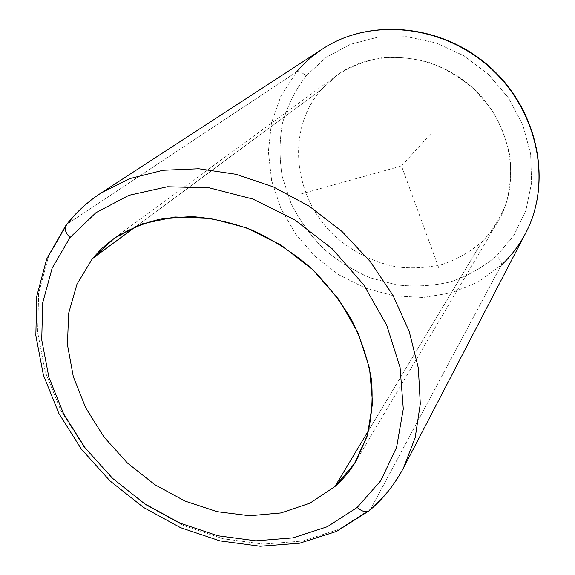 <?xml version="1.0" encoding="UTF-8"?>
<svg xmlns="http://www.w3.org/2000/svg" width="575" height="575" viewBox="0 0 575 575"><rect width="100%" height="100%" fill="white"/><g stroke="black" fill="none" stroke-linecap="round" stroke-linejoin="round"><path stroke-width="0.43" stroke-dasharray="2.88 2.16" d="M320.958 89.873C285.567 130.884 293.588 197.692 334.787 236.037C352.633 251.951 374.282 262.71 397.354 267.016C412.857 268.69 428.059 267.763 442.951 264.227C457.348 259.21 470.336 251.764 481.908 241.91L368.805 430.15L481.908 241.91L490.453 232.559L497.698 222.051C521.741 182.311 511.764 123.028 472.557 87.673C433.579 52.073 373.606 47.876 336.382 75.648L320.958 89.873L136.469 226.083L320.958 89.873L337.87 74.585C351.052 66.355 365.585 60.778 381.469 57.838C397.785 56.58 414.144 58.262 430.538 62.898C446.545 69.187 461.172 78.02 474.418 89.398L491.201 109.092C500.221 123.848 506.438 139.416 509.845 155.803C511.534 172.241 510.305 188.104 506.165 203.392C500.451 217.961 492.365 230.798 481.908 241.91C470.336 251.764 457.348 259.21 442.951 264.227C428.059 267.763 412.857 268.69 397.354 267.016C374.282 262.71 352.633 251.951 334.787 236.037C293.588 197.692 285.567 130.884 320.958 89.873M306.101 75.843C295.227 90.218 287.335 106.066 282.433 123.381C279.321 141.155 279.306 159.074 282.375 177.143L290.986 203.241C299.331 219.851 310.04 234.873 323.107 248.307C337.288 260.561 352.928 270.379 370.02 277.761L396.621 284.884C414.87 286.947 432.795 285.955 450.405 281.908C467.461 276.108 482.892 267.433 496.699 255.882L513.964 235.175L525.873 210.436L531.602 182.85L530.639 153.848L522.876 125.034L508.609 98.059L488.592 74.513L463.96 55.789L436.159 42.96L406.827 36.692L377.646 37.231L350.225 44.368L325.996 57.529L306.101 75.843C302.062 72.321 298.899 71.005 296.614 71.897L280.959 95.932L271.465 122.957L268.374 151.599L271.616 180.514L280.902 208.423L295.701 234.14L315.316 256.601L338.912 274.872L365.484 288.161L393.933 295.852L423.042 297.491L451.533 292.869L478.048 282.002L501.256 265.19C501.953 262.804 500.43 259.699 496.699 255.882C482.892 267.433 467.461 276.108 450.405 281.908C432.795 285.955 414.87 286.947 396.621 284.884L370.02 277.761C352.928 270.379 337.288 260.561 323.107 248.307C310.04 234.873 299.331 219.851 290.986 203.241L282.375 177.143C279.306 159.074 279.321 141.155 282.433 123.381C287.335 106.066 295.227 90.218 306.101 75.843L325.996 57.529L350.225 44.368L377.646 37.231L406.827 36.692L436.159 42.96L463.96 55.789L488.592 74.513L508.609 98.059L522.876 125.034L530.639 153.848L531.602 182.85L525.873 210.436L513.964 235.175L496.699 255.882C500.43 259.699 501.953 262.804 501.256 265.19L478.048 282.002L451.533 292.869L423.042 297.491L393.933 295.852L365.484 288.161L338.912 274.872L315.316 256.601L295.701 234.14L280.902 208.423L271.616 180.514L268.374 151.599L271.465 122.957L280.959 95.932L296.614 71.897C298.899 71.005 302.062 72.321 306.101 75.843M67.376 223.891L48.53 256.472L38.633 293.257L37.67 332.364L45.303 372.003L60.885 410.528L83.576 446.416L112.355 478.321L146.079 505.022L183.447 525.471L223.035 538.739L263.293 544.108L302.536 541.053L338.948 529.331L370.688 509.048L501.256 265.19L370.688 509.048L338.948 529.331L302.536 541.053L263.293 544.108L223.035 538.739L183.447 525.471L146.079 505.022L112.355 478.321L83.576 446.416L60.885 410.528L45.303 372.003L37.67 332.364L38.633 293.257L48.53 256.472L67.376 223.891L296.614 71.897L67.376 223.891C76.669 211.923 87.86 201.653 100.948 193.078M296.614 71.897C304.06 63.042 312.721 55.387 322.604 48.925M525.629 233.184C519.239 245.36 511.118 256.033 501.256 265.19M369.962 510.075L370.688 509.048L369.962 510.075M403.585 467.734C395.097 483.87 384.136 497.641 370.688 509.048M300.603 194.062L401.508 165.967L439.796 270.681M401.508 165.967L431.336 133.098M497.698 222.051L356.327 460.64M336.382 75.648L112.585 239.43"/><path stroke-width="0.86" d="M92.438 258.585L136.469 226.083L92.438 258.585L101.84 248.407L112.585 239.43C127.384 229.741 144.016 222.791 162.488 218.579L191.77 216.552C212.204 218.097 232.702 222.762 253.259 230.553C273.448 240.07 292.308 252.209 309.839 266.973C326.226 282.993 340.134 300.596 351.555 319.772C361.301 339.473 367.928 359.425 371.443 379.615C373.103 399.546 371.651 418.442 367.08 436.296L356.327 460.64C350.463 470.472 343.332 479.104 334.938 486.529L309.982 503.132L281.046 512.929L249.615 515.739L217.156 511.671L185.092 501.105L154.754 484.617L127.37 462.954L104.032 437.036L85.74 407.898L73.327 376.704L67.462 344.748L68.605 313.433L76.964 284.208L92.438 258.585L76.964 284.208L68.605 313.433L67.462 344.748L73.327 376.704L85.74 407.898L104.032 437.036L127.37 462.954L154.754 484.617L185.092 501.105L217.156 511.671L249.615 515.739L281.046 512.929L309.982 503.132L334.938 486.529L368.805 430.15L334.938 486.529L354.48 463.637L367.36 435.376L372.586 403.046L369.545 368.316L358.153 333.112L338.855 299.532L312.699 269.618L281.218 245.216L246.344 227.779L210.198 218.241L174.929 216.969L142.499 223.783L114.576 238.007L92.438 258.585M501.256 265.19C511.118 256.033 519.239 245.36 525.629 233.184C552.216 183.159 538.48 111.428 490.403 68.015C442.549 24.358 369.818 17.624 322.604 48.925C312.721 55.387 304.06 63.042 296.614 71.897M357.197 507.459L327.355 526.707L292.998 537.869L255.882 540.816L217.731 535.756L180.155 523.171L144.648 503.75L112.599 478.364L85.244 448.04L63.688 413.95L48.918 377.394L41.723 339.832L42.687 302.853L52.138 268.158L70.035 237.525L95.924 212.707L128.865 195.327L167.375 186.753L209.48 187.874L252.792 199.015L294.666 219.765L332.465 248.997L363.788 284.927L386.738 325.263L400.078 367.447L403.291 408.911L396.592 447.307L380.801 480.657L357.197 507.459C361.776 511.448 365.722 512.584 369.042 510.852L369.962 510.075L369.042 510.852C365.722 512.584 361.776 511.448 357.197 507.459L380.801 480.657L396.592 447.307L403.291 408.911L400.078 367.447L386.738 325.263L363.788 284.927L332.465 248.997L294.666 219.765L252.792 199.015L209.48 187.874L167.375 186.753L128.865 195.327L95.924 212.707L70.035 237.525L52.138 268.158L42.687 302.853L41.723 339.832L48.918 377.394L63.688 413.95L85.244 448.04L112.599 478.364L144.648 503.75L180.155 523.171L217.731 535.756L255.882 540.816L292.998 537.869L327.355 526.707L357.197 507.459M370.688 509.048C384.136 497.641 395.097 483.87 403.585 467.734L415.222 437.474L420.296 403.866L418.356 368.072L409.213 331.452L393.041 295.478L370.357 261.675L342.039 231.488L309.257 206.224L273.42 186.918L236.052 174.297L198.72 168.741L162.905 170.265L129.943 178.566L100.948 193.078C87.86 201.653 76.669 211.923 67.376 223.891M322.604 48.925C369.818 17.624 442.549 24.358 490.403 68.015C538.48 111.428 552.216 183.159 525.629 233.184C552.474 182.491 538.509 110.824 490.705 67.677C443.145 24.279 370.465 17.307 322.604 48.925L100.948 193.078L129.943 178.566L162.905 170.265L198.72 168.741L236.052 174.297L273.42 186.918L309.257 206.224L342.039 231.488L370.357 261.675L393.041 295.478L409.213 331.452L418.356 368.072L420.296 403.866L415.222 437.474L403.585 467.734L525.629 233.184M66.542 224.581L65.888 225.422C64.199 228.951 65.579 232.99 70.035 237.525C65.579 232.99 64.199 228.951 65.888 225.422L66.542 224.581M403.585 467.734C394.702 484.617 383.187 498.992 369.042 510.852L336.497 531.437L299.582 543.217L260.173 546.25L219.981 540.888L180.579 527.692L143.455 507.394L109.99 480.88L81.427 449.197L58.909 413.518L43.427 375.159L35.83 335.541L36.771 296.211L46.733 258.858L65.888 225.422C75.569 212.829 87.256 202.048 100.948 193.078"/></g></svg>
